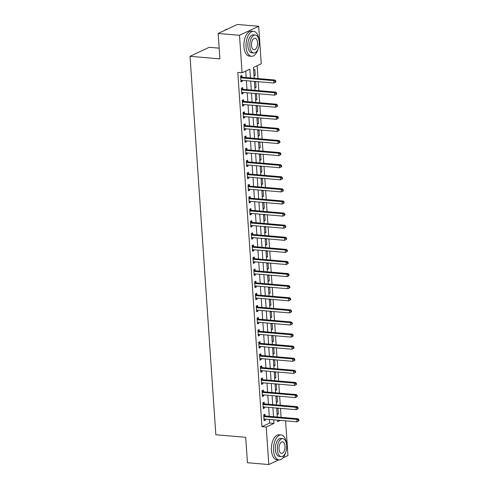 <?xml version="1.0" encoding="UTF-8"?>
<svg xmlns="http://www.w3.org/2000/svg" width="489" height="489" viewBox="0 0 489 489"><rect width="100%" height="100%" fill="white"/><g stroke="black" fill="none" stroke-linecap="round" stroke-linejoin="round"><path stroke-width="0.73" d="M219.176 48.154L209.2 47.299L190.032 56.314L215.832 434.758L245.704 437.319L247.44 462.722L268.779 464.55L266.224 427.044L273.993 423.388L273.748 419.825M190.032 56.314L219.903 58.869L218.173 33.46L237.348 24.45L258.687 26.278L261.242 63.784L253.473 67.433L254.207 78.24M281.102 417.331L280.49 408.376M280.276 405.228L279.665 396.273M279.451 393.132L278.84 384.177M278.626 381.035L278.015 372.08M277.801 368.932L277.19 359.977M276.976 356.836L276.371 347.881M276.151 344.739L275.545 335.784M275.331 332.636L274.72 323.681M274.506 320.539L273.895 311.585M273.681 308.443L273.07 299.488M272.856 296.34L272.245 287.385M272.031 284.243L271.419 275.289M271.206 272.147L270.594 263.192M270.38 260.044L269.769 251.089M269.555 247.947L268.944 238.993M268.73 235.851L268.119 226.896M267.905 223.748L267.294 214.793M267.08 211.651L266.468 202.697M266.254 199.555L265.643 190.6M265.429 187.452L264.818 178.497M264.604 175.355L263.993 166.401M263.779 163.259L263.174 154.304M262.954 151.156L262.349 142.201M262.135 139.059L261.523 130.105M261.309 126.963L260.698 118.008M260.484 114.86L259.873 105.905M259.659 102.763L259.048 93.809M258.834 90.667L258.223 81.712M258.009 78.564L257.135 65.715M285.582 420.84L287.948 455.54L282.929 457.9M253.644 69.976L254.842 69.414L255.24 75.22L254.042 75.783M254.469 82.079L255.668 81.51L256.065 87.317L254.867 87.886M255.295 94.175L256.493 93.613L256.89 99.42L255.692 99.982M256.12 106.272L257.318 105.71L257.715 111.516L256.511 112.079M256.945 118.375L258.143 117.806L258.54 123.613L257.336 124.182M257.77 130.471L258.968 129.909L259.366 135.716L258.161 136.278M258.595 142.568L259.793 142.006L260.191 147.812L258.987 148.375M259.414 154.671L260.619 154.102L261.016 159.909L259.812 160.478M260.24 166.767L261.444 166.205L261.835 172.012L260.637 172.574M261.065 178.864L262.269 178.302L262.66 184.108L261.462 184.671M261.89 190.967L263.094 190.398L263.485 196.205L262.287 196.774M262.715 203.063L263.919 202.501L264.311 208.308L263.113 208.87M263.54 215.16L264.738 214.598L265.136 220.405L263.938 220.967M264.366 227.263L265.564 226.694L265.961 232.501L264.763 233.07M265.191 239.359L266.389 238.797L266.786 244.604L265.588 245.166M266.016 251.456L267.214 250.894L267.611 256.701L266.413 257.263M266.841 263.559L268.039 262.99L268.437 268.797L267.238 269.366M267.666 275.655L268.864 275.093L269.262 280.9L268.064 281.462M268.492 287.752L269.69 287.19L270.087 292.997L268.889 293.559M269.317 299.855L270.515 299.286L270.912 305.093L269.708 305.662M270.142 311.951L271.34 311.389L271.737 317.196L270.533 317.758M270.967 324.048L272.165 323.486L272.562 329.293L271.358 329.855M271.792 336.151L272.99 335.582L273.388 341.389L272.184 341.958M272.611 348.247L273.816 347.685L274.213 353.492L273.009 354.054M273.437 360.344L274.641 359.782L275.032 365.589L273.834 366.151M274.262 372.447L275.466 371.878L275.857 377.685L274.659 378.254M275.087 384.543L276.291 383.981L276.682 389.788L275.484 390.35M275.912 396.64L277.116 396.078L277.507 401.885L276.309 402.447M276.737 408.743L277.935 408.174L278.333 413.981L277.135 414.55M250.441 77.916L249.842 69.138L242.073 72.794L237.801 72.427L261.951 426.677L269.726 423.028L269.482 419.458M269.268 416.316L268.657 407.361M268.443 404.22L267.831 395.265M267.617 392.117L267.006 383.162M266.792 380.02L266.181 371.065M265.967 367.924L265.356 358.969M265.142 355.821L264.531 346.866M264.317 343.724L263.712 334.769M263.492 331.628L262.886 322.673M262.672 319.525L262.061 310.57M261.847 307.428L261.236 298.473M261.022 295.332L260.411 286.377M260.197 283.229L259.586 274.274M259.372 271.132L258.76 262.177M258.547 259.036L257.935 250.081M257.721 246.933L257.11 237.978M256.896 234.836L256.285 225.881M256.071 222.739L255.46 213.785M255.246 210.637L254.635 201.682M254.421 198.54L253.809 189.585M253.595 186.443L252.984 177.489M252.77 174.341L252.159 165.386M251.945 162.244L251.334 153.289M251.12 150.147L250.515 141.193M250.295 138.045L249.69 129.09M249.476 125.948L248.864 116.993M248.65 113.851L248.039 104.897M247.825 101.749L247.214 92.794M247 89.652L246.389 80.697M246.175 77.555L245.735 71.076M241.994 77.079L241.89 75.502L240.594 76.113L240.991 81.92L242.287 81.308L242.22 80.343M242.819 89.175L242.715 87.604L241.419 88.209L241.817 94.016L243.112 93.411L243.045 92.439M243.644 101.272L243.54 99.701L242.244 100.312L242.642 106.119L243.938 105.508L243.87 104.536M244.469 113.375L244.366 111.798L243.07 112.409L243.467 118.216L244.757 117.605L244.696 116.639M245.295 125.471L245.191 123.9L243.895 124.506L244.286 130.312L245.582 129.707L245.521 128.735M246.12 137.568L246.016 135.997L244.72 136.608L245.111 142.415L246.407 141.804L246.346 140.832M246.945 149.671L246.841 148.094L245.545 148.705L245.936 154.512L247.232 153.901L247.165 152.935M247.77 161.767L247.66 160.196L246.37 160.802L246.762 166.608L248.057 166.003L247.99 165.031M248.595 173.864L248.485 172.293L247.189 172.904L247.587 178.711L248.883 178.1L248.815 177.128M249.421 185.967L249.311 184.39L248.015 185.001L248.412 190.808L249.708 190.197L249.641 189.231M250.246 198.063L250.136 196.492L248.84 197.098L249.237 202.904L250.533 202.299L250.466 201.327M251.071 210.16L250.961 208.589L249.665 209.2L250.062 215.007L251.358 214.396L251.291 213.424M251.896 222.263L251.786 220.686L250.49 221.297L250.888 227.104L252.183 226.493L252.116 225.527M252.721 234.359L252.611 232.788L251.315 233.394L251.713 239.2L253.009 238.595L252.941 237.623M253.546 246.456L253.436 244.885L252.141 245.496L252.538 251.303L253.834 250.692L253.767 249.72M254.372 258.559L254.262 256.982L252.966 257.593L253.363 263.4L254.659 262.789L254.592 261.823M255.191 270.655L255.087 269.084L253.791 269.69L254.188 275.496L255.484 274.891L255.417 273.919M256.016 282.758L255.912 281.181L254.616 281.792L255.013 287.599L256.309 286.988L256.242 286.016M256.841 294.855L256.737 293.278L255.441 293.889L255.839 299.696L257.135 299.085L257.067 298.119M257.666 306.951L257.562 305.38L256.267 305.986L256.664 311.793L257.954 311.187L257.892 310.215M258.492 319.054L258.388 317.477L257.092 318.088L257.483 323.895L258.779 323.284L258.718 322.312M259.317 331.151L259.213 329.574L257.917 330.185L258.308 335.992L259.604 335.381L259.543 334.415M260.142 343.247L260.038 341.677L258.742 342.282L259.133 348.089L260.429 347.483L260.362 346.512M260.967 355.35L260.857 353.773L259.567 354.384L259.959 360.191L261.254 359.58L261.187 358.608M261.792 367.447L261.682 365.87L260.386 366.481L260.784 372.288L262.08 371.677L262.012 370.711M262.617 379.543L262.507 377.973L261.212 378.578L261.609 384.385L262.905 383.779L262.837 382.808M263.443 391.646L263.333 390.069L262.037 390.68L262.434 396.487L263.73 395.876L263.663 394.904M264.268 403.743L264.158 402.166L262.862 402.777L263.259 408.584L264.555 407.973L264.488 407.007M265.093 415.839L264.983 414.269L263.687 414.874L264.084 420.681L265.38 420.075L265.313 419.104M218.173 33.46L239.512 35.287L258.687 26.278M278.712 459.88L268.779 464.55M261.951 426.677L266.224 427.044M242.073 72.794L239.512 35.287M273.534 416.683L272.923 407.728M272.709 404.58L272.098 395.625M271.884 392.484L271.279 383.529M271.059 380.387L270.454 371.432M270.24 368.284L269.628 359.329M269.415 356.188L268.803 347.233M268.589 344.091L267.978 335.136M267.764 331.988L267.153 323.033M266.939 319.892L266.328 310.937M266.114 307.795L265.503 298.84M265.289 295.692L264.677 286.737M264.463 283.596L263.852 274.641M263.638 271.499L263.027 262.544M262.813 259.396L262.202 250.441M261.988 247.3L261.377 238.345M261.163 235.203L260.551 226.248M260.337 223.1L259.726 214.145M259.512 211.003L258.901 202.049M258.687 198.907L258.082 189.952M257.862 186.804L257.257 177.849M257.043 174.707L256.432 165.753M256.218 162.611L255.606 153.656M255.392 150.508L254.781 141.553M254.567 138.411L253.956 129.457M253.742 126.315L253.131 117.36M252.917 114.212L252.306 105.257M252.092 102.115L251.48 93.161M251.267 90.019L250.655 81.064M277.514 420.149L277.624 421.683L280.368 420.393M254.421 81.388L255.032 90.343M255.246 93.485L255.857 102.439M256.071 105.581L256.682 114.536M256.896 117.684L257.507 126.639M257.721 129.781L258.333 138.735M258.547 141.877L259.158 150.832M259.372 153.98L259.983 162.935M260.197 166.077L260.808 175.031M261.022 178.173L261.633 187.128M261.847 190.276L262.452 199.231M262.672 202.373L263.278 211.327M263.492 214.469L264.103 223.424M264.317 226.572L264.928 235.527M265.142 238.669L265.753 247.623M265.967 250.765L266.578 259.72M266.792 262.868L267.404 271.823M267.617 274.965L268.229 283.92M268.443 287.061L269.054 296.016M269.268 299.164L269.879 308.119M270.093 311.261L270.704 320.216M270.918 323.357L271.529 332.312M271.743 335.46L272.355 344.415M272.569 347.557L273.18 356.512M273.394 359.653L274.005 368.608M274.219 371.756L274.83 380.711M275.044 383.853L275.649 392.808M275.869 395.949L276.474 404.904M276.688 408.052L277.3 417.007M269.726 423.028L273.993 423.388M240.943 81.192L242.287 81.308M253.993 75.117L255.24 75.22M277.086 413.877L278.333 413.981M276.267 401.781L277.507 401.885M275.441 389.678L276.682 389.788M274.616 377.581L275.857 377.685M273.791 365.485L275.032 365.589M272.966 353.382L274.213 353.492M272.141 341.285L273.388 341.389M271.316 329.189L272.562 329.293M270.49 317.086L271.737 317.196M269.665 304.989L270.912 305.093M268.84 292.893L270.087 292.997M268.015 280.79L269.262 280.9M267.19 268.693L268.437 268.797M266.364 256.597L267.611 256.701M265.539 244.494L266.786 244.604M264.714 232.397L265.961 232.501M263.889 220.301L265.136 220.405M263.07 208.198L264.311 208.308M262.245 196.101L263.485 196.205M261.419 184.005L262.66 184.108M260.594 171.902L261.835 172.012M259.769 159.805L261.016 159.909M258.944 147.709L260.191 147.812M258.119 135.606L259.366 135.716M257.293 123.509L258.54 123.613M256.468 111.413L257.715 111.516M255.643 99.31L256.89 99.42M254.818 87.213L256.065 87.317M241.768 93.295L243.112 93.411M242.593 105.392L243.938 105.508M243.412 117.488L244.757 117.605M244.237 129.591L245.582 129.707M245.062 141.688L246.407 141.804M245.888 153.784L247.232 153.901M246.713 165.887L248.057 166.003M247.538 177.984L248.883 178.1M248.363 190.08L249.708 190.197M249.188 202.183L250.533 202.299M250.013 214.28L251.358 214.396M250.839 226.376L252.183 226.493M251.664 238.479L253.009 238.595M252.489 250.576L253.834 250.692M253.314 262.672L254.659 262.789M254.139 274.775L255.484 274.891M254.965 286.872L256.309 286.988M255.79 298.968L257.135 299.085M256.609 311.071L257.954 311.187M257.434 323.168L258.779 323.284M258.259 335.265L259.604 335.381M259.084 347.367L260.429 347.483M259.91 359.464L261.254 359.58M260.735 371.561L262.08 371.677M261.56 383.663L262.905 383.779M262.385 395.76L263.73 395.876M263.21 407.857L264.555 407.973M264.036 419.959L265.38 420.075M275.875 81.993L275.808 81.027L275.289 81.272L275.356 82.238L275.875 81.993L273.907 83.051L241.303 80.263A1.002 0.819 -115.2 0 0 240.985 80.306L240.881 80.343M275.356 82.238L273.907 83.051L273.742 80.63L275.038 80.025L242.434 77.231A1.002 0.819 -115.2 0 1 242.11 77.134L240.612 76.351M240.704 77.684L240.814 77.745A1.002 0.819 -115.2 0 0 241.138 77.843L273.742 80.63L275.289 81.272M275.808 81.027L275.038 80.025M276.701 94.096L276.633 93.124L276.114 93.368L276.181 94.34L276.701 94.096L274.732 95.153L242.128 92.36A1.002 0.819 -115.2 0 0 241.81 92.403L241.707 92.445M276.181 94.34L274.732 95.153L274.567 92.733L275.863 92.121L243.259 89.334A1.002 0.819 -115.2 0 1 242.935 89.236L241.438 88.448M241.523 89.787L241.639 89.842A1.002 0.819 -115.2 0 0 241.963 89.939L274.567 92.733L276.114 93.368M276.633 93.124L275.863 92.121M277.526 106.192L277.459 105.227L276.939 105.471L277.006 106.437L277.526 106.192L275.558 107.25L242.954 104.457A1.002 0.819 -115.2 0 0 242.636 104.499L242.532 104.542M277.006 106.437L275.558 107.25L275.393 104.829L276.688 104.224L244.078 101.431A1.002 0.819 -115.2 0 1 243.76 101.333L242.257 100.545M242.348 101.883L242.465 101.944A1.002 0.819 -115.2 0 0 242.788 102.042L275.393 104.829L276.939 105.471M277.459 105.227L276.688 104.224M278.351 118.289L278.284 117.323L277.764 117.568L277.831 118.534L278.351 118.289L276.383 119.347L243.773 116.559A1.002 0.819 -115.2 0 0 243.461 116.602L243.357 116.639M277.831 118.534L276.383 119.347L276.218 116.926L277.514 116.321L244.903 113.527A1.002 0.819 -115.2 0 1 244.586 113.43L243.082 112.647M243.174 113.98L243.29 114.041A1.002 0.819 -115.2 0 0 243.608 114.139L276.218 116.926L277.764 117.568M278.284 117.323L277.514 116.321M279.176 130.392L279.109 129.42L278.589 129.664L278.657 130.636L279.176 130.392L277.208 131.449L244.598 128.656A1.002 0.819 -115.2 0 0 244.286 128.699L244.182 128.741M278.657 130.636L277.208 131.449L277.043 129.029L278.339 128.418L245.729 125.63A1.002 0.819 -115.2 0 1 245.405 125.532L243.907 124.744M243.999 126.083L244.115 126.138A1.002 0.819 -115.2 0 0 244.433 126.235L277.043 129.029L278.589 129.664M279.109 129.42L278.339 128.418M227.348 29.151A12.512 6.467 94.9 0 0 224.555 30.465M258.962 40.177A12.512 6.467 94.9 0 0 253.602 31.363A12.512 6.467 94.9 0 0 246.059 46.871A12.512 6.467 94.9 0 0 251.468 56.29A12.512 6.467 94.9 0 0 258.247 48.515M253.602 31.363L251.468 31.18A12.512 6.467 94.9 0 0 243.925 46.687A12.512 6.467 94.9 0 0 249.335 56.107L251.468 56.29M253.73 52.971L251.768 52.8A9.004 4.658 -85.1 0 1 247.874 46.021A9.004 4.658 -85.1 0 1 253.302 34.853L255.264 35.019A9.004 4.658 94.9 0 0 249.836 46.186A9.004 4.658 94.9 0 0 253.73 52.971A9.004 4.658 94.9 0 0 259.164 41.803A9.004 4.658 94.9 0 0 255.264 35.019M251.493 45.41A5.807 3.001 94.9 0 0 254.005 49.78A5.807 3.001 94.9 0 0 257.501 42.58A5.807 3.001 94.9 0 0 254.995 38.209A5.807 3.001 94.9 0 0 251.493 45.41M286.481 443.792A12.512 6.467 94.9 0 0 281.12 434.972A12.512 6.467 94.9 0 0 273.571 450.485A12.512 6.467 94.9 0 0 278.987 459.904A12.512 6.467 94.9 0 0 285.765 452.123M281.12 434.972L278.981 434.794A12.512 6.467 94.9 0 0 271.438 450.302A12.512 6.467 94.9 0 0 276.847 459.721L278.987 459.904M281.248 456.579L279.28 456.414A9.004 4.658 -85.1 0 1 275.386 449.629A9.004 4.658 -85.1 0 1 280.82 438.462L282.783 438.633A9.004 4.658 94.9 0 0 277.349 449.801A9.004 4.658 94.9 0 0 281.248 456.579A9.004 4.658 94.9 0 0 286.676 445.412A9.004 4.658 94.9 0 0 282.783 438.633M279.011 449.018A5.807 3.001 94.9 0 0 281.517 453.389A5.807 3.001 94.9 0 0 285.02 446.194A5.807 3.001 94.9 0 0 282.508 441.824A5.807 3.001 94.9 0 0 279.011 449.018M280.001 142.488L279.934 141.523L279.415 141.767L279.482 142.733L280.001 142.488L278.033 143.546L245.423 140.753A1.002 0.819 -115.2 0 0 245.111 140.795L245.007 140.838M279.482 142.733L278.033 143.546L277.868 141.125L279.164 140.52L246.554 137.727A1.002 0.819 -115.2 0 1 246.23 137.629L244.732 136.841M244.824 138.179L244.934 138.24A1.002 0.819 -115.2 0 0 245.258 138.338L277.868 141.125L279.415 141.767M279.934 141.523L279.164 140.52M280.827 154.585L280.759 153.619L280.24 153.864L280.307 154.83L280.827 154.585L278.858 155.643L246.248 152.855A1.002 0.819 -115.2 0 0 245.936 152.898L245.833 152.935M280.307 154.83L278.858 155.643L278.693 153.222L279.989 152.617L247.379 149.823A1.002 0.819 -115.2 0 1 247.055 149.726L245.557 148.943M245.649 150.276L245.759 150.337A1.002 0.819 -115.2 0 0 246.083 150.435L278.693 153.222L280.24 153.864M280.759 153.619L279.989 152.617M281.652 166.688L281.585 165.716L281.065 165.96L281.132 166.932L281.652 166.688L279.684 167.745L247.073 164.952A1.002 0.819 -115.2 0 0 246.762 164.995L246.658 165.037M281.132 166.932L279.684 167.745L279.519 165.325L280.814 164.714L248.204 161.926A1.002 0.819 -115.2 0 1 247.88 161.828L246.383 161.04M246.474 162.379L246.584 162.434A1.002 0.819 -115.2 0 0 246.908 162.531L279.519 165.325L281.065 165.96M281.585 165.716L280.814 164.714M282.477 178.785L282.41 177.819L281.89 178.063L281.957 179.029L282.477 178.785L280.509 179.842L247.899 177.049A1.002 0.819 -115.2 0 0 247.587 177.091L247.483 177.134M281.957 179.029L280.509 179.842L280.344 177.421L281.64 176.816L249.029 174.023A1.002 0.819 -115.2 0 1 248.705 173.925L247.208 173.137M247.3 174.475L247.41 174.536A1.002 0.819 -115.2 0 0 247.734 174.634L280.344 177.421L281.89 178.063M282.41 177.819L281.64 176.816M283.296 190.881L283.235 189.915L282.715 190.16L282.783 191.126L283.296 190.881L281.334 191.939L248.724 189.151A1.002 0.819 -115.2 0 0 248.412 189.194L248.308 189.231M282.783 191.126L281.334 191.939L281.169 189.518L282.465 188.913L249.855 186.12A1.002 0.819 -115.2 0 1 249.531 186.022L248.033 185.239M248.125 186.572L248.235 186.633A1.002 0.819 -115.2 0 0 248.559 186.731L281.169 189.518L282.715 190.16M283.235 189.915L282.465 188.913M284.121 202.984L284.06 202.012L283.541 202.257L283.608 203.228L284.121 202.984L282.159 204.041L249.549 201.248A1.002 0.819 -115.2 0 0 249.237 201.291L249.133 201.334M283.608 203.228L282.159 204.041L281.994 201.621L283.29 201.01L250.68 198.222A1.002 0.819 -115.2 0 1 250.356 198.124L248.858 197.336M248.95 198.675L249.06 198.73A1.002 0.819 -115.2 0 0 249.384 198.827L281.994 201.621L283.541 202.257M284.06 202.012L283.29 201.01M284.946 215.081L284.885 214.115L284.366 214.359L284.433 215.325L284.946 215.081L282.984 216.138L250.374 213.345A1.002 0.819 -115.2 0 0 250.062 213.387L249.952 213.43M284.433 215.325L282.984 216.138L282.819 213.717L284.109 213.112L251.505 210.319A1.002 0.819 -115.2 0 1 251.181 210.221L249.683 209.433M249.775 210.771L249.885 210.832A1.002 0.819 -115.2 0 0 250.209 210.93L282.819 213.717L284.366 214.359M284.885 214.115L284.109 213.112M285.772 227.177L285.704 226.211L285.191 226.456L285.258 227.422L285.772 227.177L283.803 228.235L251.199 225.447A1.002 0.819 -115.2 0 0 250.888 225.49L250.778 225.527M285.258 227.422L283.803 228.235L283.638 225.814L284.934 225.209L252.33 222.416A1.002 0.819 -115.2 0 1 252.006 222.318L250.509 221.535M250.6 222.868L250.71 222.929A1.002 0.819 -115.2 0 0 251.034 223.027L283.638 225.814L285.191 226.456M285.704 226.211L284.934 225.209M286.597 239.28L286.53 238.308L286.016 238.553L286.077 239.524L286.597 239.28L284.629 240.337L252.024 237.544A1.002 0.819 -115.2 0 0 251.707 237.587L251.603 237.63M286.077 239.524L284.629 240.337L284.464 237.917L285.759 237.306L253.155 234.518A1.002 0.819 -115.2 0 1 252.831 234.42L251.334 233.632M251.425 234.971L251.535 235.026A1.002 0.819 -115.2 0 0 251.859 235.123L284.464 237.917L286.016 238.553M286.53 238.308L285.759 237.306M287.422 251.377L287.355 250.411L286.841 250.655L286.902 251.621L287.422 251.377L285.454 252.434L252.85 249.641A1.002 0.819 -115.2 0 0 252.532 249.683L252.428 249.726M286.902 251.621L285.454 252.434L285.289 250.013L286.585 249.408L253.98 246.615A1.002 0.819 -115.2 0 1 253.657 246.517L252.159 245.729M252.251 247.067L252.361 247.128A1.002 0.819 -115.2 0 0 252.685 247.226L285.289 250.013L286.841 250.655M287.355 250.411L286.585 249.408M288.247 263.473L288.18 262.507L287.666 262.752L287.728 263.718L288.247 263.473L286.279 264.531L253.675 261.743A1.002 0.819 -115.2 0 0 253.357 261.786L253.253 261.823M287.728 263.718L286.279 264.531L286.114 262.11L287.41 261.505L254.806 258.712A1.002 0.819 -115.2 0 1 254.482 258.614L252.984 257.831M253.076 259.164L253.186 259.225A1.002 0.819 -115.2 0 0 253.51 259.323L286.114 262.11L287.666 262.752M288.18 262.507L287.41 261.505M289.072 275.576L289.005 274.604L288.486 274.849L288.553 275.82L289.072 275.576L287.104 276.633L254.5 273.84A1.002 0.819 -115.2 0 0 254.182 273.883L254.078 273.926M288.553 275.82L287.104 276.633L286.939 274.213L288.235 273.602L255.631 270.814A1.002 0.819 -115.2 0 1 255.307 270.717L253.809 269.928M253.901 271.267L254.011 271.322A1.002 0.819 -115.2 0 0 254.335 271.419L286.939 274.213L288.486 274.849M289.005 274.604L288.235 273.602M289.898 287.673L289.83 286.707L289.311 286.951L289.378 287.917L289.898 287.673L287.929 288.73L255.325 285.937A1.002 0.819 -115.2 0 0 255.007 285.979L254.903 286.022M289.378 287.917L287.929 288.73L287.764 286.309L289.06 285.704L256.456 282.911A1.002 0.819 -115.2 0 1 256.132 282.813L254.635 282.025M254.72 283.363L254.836 283.424A1.002 0.819 -115.2 0 0 255.16 283.522L287.764 286.309L289.311 286.951M289.83 286.707L289.06 285.704M290.723 299.769L290.655 298.803L290.136 299.048L290.203 300.014L290.723 299.769L288.754 300.827L256.15 298.039A1.002 0.819 -115.2 0 0 255.833 298.082L255.729 298.119M290.203 300.014L288.754 300.827L288.589 298.406L289.885 297.801L257.275 295.008A1.002 0.819 -115.2 0 1 256.957 294.91L255.454 294.127M255.545 295.46L255.661 295.521A1.002 0.819 -115.2 0 0 255.985 295.619L288.589 298.406L290.136 299.048M290.655 298.803L289.885 297.801M291.548 311.872L291.481 310.9L290.961 311.145L291.028 312.116L291.548 311.872L289.58 312.929L256.969 310.136A1.002 0.819 -115.2 0 0 256.658 310.179L256.554 310.222M291.028 312.116L289.58 312.929L289.415 310.509L290.71 309.898L258.1 307.11A1.002 0.819 -115.2 0 1 257.782 307.013L256.279 306.224M256.37 307.563L256.487 307.618A1.002 0.819 -115.2 0 0 256.804 307.715L289.415 310.509L290.961 311.145M291.481 310.9L290.71 309.898M292.373 323.969L292.306 323.003L291.786 323.247L291.854 324.213L292.373 323.969L290.405 325.026L257.795 322.233A1.002 0.819 -115.2 0 0 257.483 322.275L257.379 322.318M291.854 324.213L290.405 325.026L290.24 322.606L291.536 322L258.925 319.207A1.002 0.819 -115.2 0 1 258.602 319.109L257.104 318.321M257.196 319.659L257.312 319.72A1.002 0.819 -115.2 0 0 257.63 319.818L290.24 322.606L291.786 323.247M292.306 323.003L291.536 322M293.198 336.065L293.131 335.099L292.611 335.344L292.679 336.31L293.198 336.065L291.23 337.123L258.62 334.335A1.002 0.819 -115.2 0 0 258.308 334.378L258.204 334.415M292.679 336.31L291.23 337.123L291.065 334.702L292.361 334.097L259.751 331.304A1.002 0.819 -115.2 0 1 259.427 331.206L257.929 330.423M258.021 331.756L258.131 331.817A1.002 0.819 -115.2 0 0 258.455 331.915L291.065 334.702L292.611 335.344M293.131 335.099L292.361 334.097M294.023 348.168L293.956 347.196L293.437 347.441L293.504 348.412L294.023 348.168L292.055 349.225L259.445 346.432A1.002 0.819 -115.2 0 0 259.133 346.475L259.029 346.518M293.504 348.412L292.055 349.225L291.89 346.805L293.186 346.194L260.576 343.406A1.002 0.819 -115.2 0 1 260.252 343.309L258.754 342.52M258.846 343.859L258.956 343.914A1.002 0.819 -115.2 0 0 259.28 344.011L291.89 346.805L293.437 347.441M293.956 347.196L293.186 346.194M294.849 360.265L294.781 359.299L294.262 359.543L294.329 360.509L294.849 360.265L292.88 361.322L260.27 358.529A1.002 0.819 -115.2 0 0 259.959 358.571L259.855 358.614M294.329 360.509L292.88 361.322L292.715 358.902L294.011 358.296L261.401 355.503A1.002 0.819 -115.2 0 1 261.077 355.405L259.58 354.617M259.671 355.955L259.781 356.016A1.002 0.819 -115.2 0 0 260.105 356.114L292.715 358.902L294.262 359.543M294.781 359.299L294.011 358.296M295.674 372.361L295.607 371.395L295.087 371.64L295.154 372.606L295.674 372.361L293.706 373.419L261.095 370.631A1.002 0.819 -115.2 0 0 260.784 370.674L260.68 370.711M295.154 372.606L293.706 373.419L293.541 370.998L294.836 370.393L262.226 367.6A1.002 0.819 -115.2 0 1 261.902 367.502L260.405 366.719M260.496 368.052L260.606 368.113A1.002 0.819 -115.2 0 0 260.93 368.211L293.541 370.998L295.087 371.64M295.607 371.395L294.836 370.393M296.493 384.464L296.432 383.492L295.912 383.737L295.979 384.709L296.493 384.464L294.531 385.521L261.921 382.728A1.002 0.819 -115.2 0 0 261.609 382.771L261.505 382.814M295.979 384.709L294.531 385.521L294.366 383.101L295.662 382.49L263.051 379.702A1.002 0.819 -115.2 0 1 262.727 379.605L261.23 378.816M261.322 380.155L261.432 380.21A1.002 0.819 -115.2 0 0 261.756 380.308L294.366 383.101L295.912 383.737M296.432 383.492L295.662 382.49M297.318 396.561L297.257 395.595L296.737 395.839L296.805 396.805L297.318 396.561L295.356 397.618L262.746 394.825A1.002 0.819 -115.2 0 0 262.434 394.867L262.33 394.91M296.805 396.805L295.356 397.618L295.191 395.198L296.487 394.592L263.877 391.799A1.002 0.819 -115.2 0 1 263.553 391.701L262.055 390.913M262.147 392.251L262.257 392.312A1.002 0.819 -115.2 0 0 262.581 392.41L295.191 395.198L296.737 395.839M297.257 395.595L296.487 394.592M298.143 408.657L298.082 407.692L297.563 407.936L297.63 408.902L298.143 408.657L296.181 409.715L263.571 406.927A1.002 0.819 -115.2 0 0 263.259 406.97L263.149 407.007M297.63 408.902L296.181 409.715L296.016 407.294L297.306 406.689L264.702 403.896A1.002 0.819 -115.2 0 1 264.378 403.798L262.88 403.015M262.972 404.348L263.082 404.409A1.002 0.819 -115.2 0 0 263.406 404.507L296.016 407.294L297.563 407.936M298.082 407.692L297.306 406.689M298.968 420.76L298.901 419.788L298.388 420.033L298.455 421.005L298.968 420.76L297 421.818L264.396 419.024A1.002 0.819 -115.2 0 0 264.084 419.067L263.974 419.11M298.455 421.005L297 421.818L296.835 419.397L298.131 418.786L265.527 415.998A1.002 0.819 -115.2 0 1 265.203 415.901L263.705 415.112M263.797 416.451L263.907 416.506A1.002 0.819 -115.2 0 0 264.231 416.604L296.835 419.397L298.388 420.033M298.901 419.788L298.131 418.786M240.814 77.745L242.11 77.134M241.138 77.843L242.434 77.231M241.639 89.842L242.935 89.236M241.963 89.939L243.259 89.334M242.465 101.944L243.76 101.333M242.788 102.042L244.078 101.431M243.29 114.041L244.586 113.43M243.608 114.139L244.903 113.527M244.115 126.138L245.405 125.532M244.433 126.235L245.729 125.63M244.934 138.24L246.23 137.629M245.258 138.338L246.554 137.727M245.759 150.337L247.055 149.726M246.083 150.435L247.379 149.823M246.584 162.434L247.88 161.828M246.908 162.531L248.204 161.926M247.41 174.536L248.705 173.925M247.734 174.634L249.029 174.023M248.235 186.633L249.531 186.022M248.559 186.731L249.855 186.12M249.06 198.73L250.356 198.124M249.384 198.827L250.68 198.222M249.885 210.832L251.181 210.221M250.209 210.93L251.505 210.319M250.71 222.929L252.006 222.318M251.034 223.027L252.33 222.416M251.535 235.026L252.831 234.42M251.859 235.123L253.155 234.518M252.361 247.128L253.657 246.517M252.685 247.226L253.98 246.615M253.186 259.225L254.482 258.614M253.51 259.323L254.806 258.712M254.011 271.322L255.307 270.717M254.335 271.419L255.631 270.814M254.836 283.424L256.132 282.813M255.16 283.522L256.456 282.911M255.661 295.521L256.957 294.91M255.985 295.619L257.275 295.008M256.487 307.618L257.782 307.013M256.804 307.715L258.1 307.11M257.312 319.72L258.602 319.109M257.63 319.818L258.925 319.207M258.131 331.817L259.427 331.206M258.455 331.915L259.751 331.304M258.956 343.914L260.252 343.309M259.28 344.011L260.576 343.406M259.781 356.016L261.077 355.405M260.105 356.114L261.401 355.503M260.606 368.113L261.902 367.502M260.93 368.211L262.226 367.6M261.432 380.21L262.727 379.605M261.756 380.308L263.051 379.702M262.257 392.312L263.553 391.701M262.581 392.41L263.877 391.799M263.082 404.409L264.378 403.798M263.406 404.507L264.702 403.896M263.907 416.506L265.203 415.901M264.231 416.604L265.527 415.998"/></g></svg>
